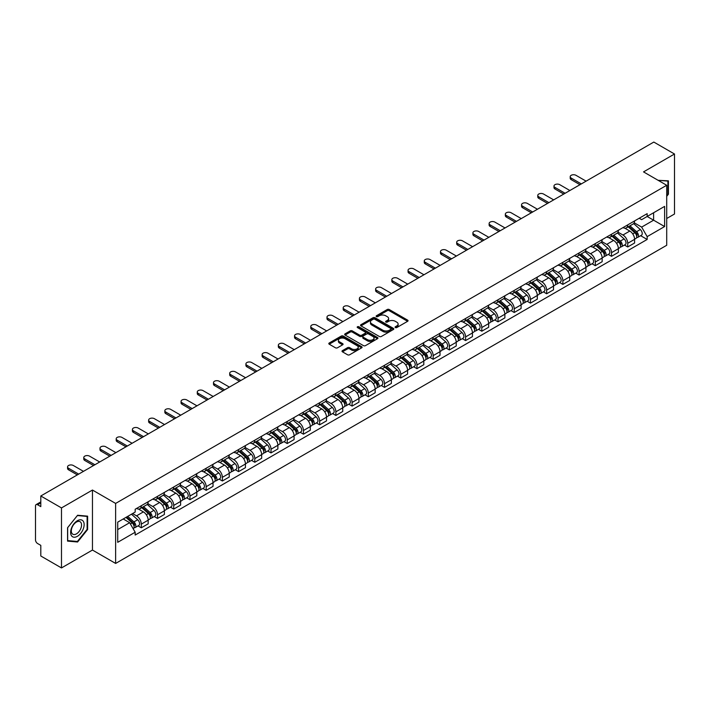 <?xml version="1.0" encoding="UTF-8"?>
<svg xmlns="http://www.w3.org/2000/svg" width="710" height="710" viewBox="0 0 710 710"><rect width="100%" height="100%" fill="white"/><g stroke="black" fill="none" stroke-linecap="round" stroke-linejoin="round"><path stroke-width="1.06" d="M395.355 327.567A1.012 0.586 0 0 0 396.783 327.567L407.629 321.302A1.447 0.834 0 0 0 408.046 320.716A1.447 0.834 0 0 0 407.629 320.13L389.257 309.524A1.447 0.834 0 0 0 387.216 309.524L376.38 315.781A1.012 0.586 0 0 0 377.809 316.607L379.211 315.799A4.615 2.662 0 0 1 385.743 315.799L387.269 316.678A4.615 2.662 0 0 1 388.627 318.568A4.615 2.662 0 0 1 387.269 320.45L385.867 321.257A1.012 0.586 0 0 0 387.296 322.083L388.698 321.275A4.615 2.662 0 0 1 395.23 321.275L396.757 322.162A4.615 2.662 0 0 1 398.115 324.044A4.615 2.662 0 0 1 396.757 325.925L395.355 326.742A1.012 0.586 0 0 0 395.355 327.567L395.355 326.742M342.433 350.642A1.447 0.834 0 0 0 342.007 351.228A1.447 0.834 0 0 0 342.433 351.814L347.589 354.787A1.447 0.834 0 0 0 349.622 354.787L361.665 347.838A1.447 0.834 0 0 0 362.091 347.252A1.447 0.834 0 0 0 361.665 346.666L343.303 336.061A1.447 0.834 0 0 0 341.261 336.061L329.218 343.01A1.447 0.834 0 0 0 328.801 343.596A1.447 0.834 0 0 0 329.218 344.19L335.448 347.785A1.447 0.834 0 0 0 337.49 347.785L342.637 344.803A1.447 0.834 0 0 0 343.063 344.217A1.447 0.834 0 0 0 342.637 343.631L339.549 341.847A3.861 2.228 0 0 1 338.421 340.267A3.861 2.228 0 0 1 340.8 338.217A3.861 2.228 0 0 1 345.007 338.697L357.094 345.672A3.861 2.228 0 0 1 358.23 347.252A3.861 2.228 0 0 1 355.843 349.311A3.861 2.228 0 0 1 351.636 348.823L349.622 347.66A1.447 0.834 0 0 0 347.589 347.66L342.433 350.642L342.433 351.814M115.632 503.425L92.46 490.042L61.486 507.925L40.798 495.988L653.812 142.062L674.5 154.008L643.526 171.891L666.708 185.266L115.632 503.425L115.632 563.438L666.708 245.278L666.708 185.266M379.317 336.469A1.447 0.834 0 0 0 381.35 336.469L393.393 329.52A1.447 0.834 0 0 0 393.819 328.934A1.447 0.834 0 0 0 393.393 328.348L375.031 317.743A1.447 0.834 0 0 0 372.99 317.743L360.946 324.692A1.447 0.834 0 0 0 360.529 325.278A1.447 0.834 0 0 0 360.946 325.872L379.317 336.469M357.831 327.78A1.012 0.586 0 0 1 358.861 327.922L358.861 326.724L377.525 337.507A1.447 0.834 0 0 1 377.951 338.093A1.447 0.834 0 0 1 377.525 338.679L365.49 345.628A1.447 0.834 0 0 1 363.449 345.628L345.087 335.031L350.234 332.076L350.234 330.878L345.087 333.851A1.447 0.834 0 0 0 344.661 334.437A1.447 0.834 0 0 0 345.087 335.031L345.087 333.851M350.234 332.076A1.447 0.834 0 0 1 352.275 332.076L352.275 330.878A1.447 0.834 0 0 0 350.234 330.878M352.275 330.878L359.721 335.173A1.447 0.834 0 0 0 361.763 335.173L365.18 333.203A1.447 0.834 0 0 0 365.606 332.617A1.447 0.834 0 0 0 365.18 332.023L357.432 327.55A1.012 0.586 0 0 1 358.861 326.724M61.486 507.925L61.486 567.938L40.798 555.992L40.798 545.369L37.577 543.514A2.938 1.695 -120 0 1 35.5 539.911L35.5 505.946A2.938 1.695 -120 0 1 36.112 504.606L40.798 501.89M666.708 218.511L674.5 214.012L674.5 154.008M61.486 567.938L92.46 550.055L115.632 563.438M40.798 495.988L40.798 506.612L37.577 504.748A2.938 1.695 -120 0 0 36.112 504.606M627.729 224.875A6.763 3.905 60 0 1 626.327 227.91L633.187 223.952A6.763 3.905 -120 0 0 634.589 220.916M617.993 232.152L622.945 235.019A6.763 3.905 60 0 1 627.729 243.299L634.589 239.341A6.763 3.905 -120 0 0 629.805 231.052L624.898 228.221M634.589 239.341L634.589 242.998L627.729 246.956L624.436 245.056M626.327 227.91A6.763 3.905 60 0 1 622.998 227.608M627.729 243.299L627.729 246.956M611.514 234.238A6.763 3.905 60 0 1 610.112 237.273L616.972 233.315A6.763 3.905 -120 0 0 618.375 230.28M608.221 254.42L611.514 256.319L618.375 252.361L618.375 248.695A6.763 3.905 -120 0 0 613.591 240.415L608.683 237.584M610.112 237.273A6.763 3.905 60 0 1 606.784 236.962M601.778 241.515L606.731 244.373A6.763 3.905 60 0 1 611.514 252.662L611.514 256.319M595.299 243.601A6.763 3.905 60 0 1 593.897 246.636L600.758 242.669A6.763 3.905 -120 0 0 602.16 239.634M592.016 263.783L595.299 265.682L602.16 261.715L602.16 258.058A6.763 3.905 -120 0 0 597.376 249.778L592.468 246.947M593.897 246.636A6.763 3.905 60 0 1 590.569 246.326M585.564 250.879L590.516 253.736A6.763 3.905 60 0 1 595.299 262.017L595.299 265.682M579.085 252.955A6.763 3.905 60 0 1 577.683 255.99L584.543 252.032A6.763 3.905 -120 0 0 585.945 248.997M575.801 273.146L579.085 275.045L585.945 271.078L585.945 267.421A6.763 3.905 -120 0 0 581.162 259.141L576.254 256.301M577.683 255.99A6.763 3.905 60 0 1 574.354 255.689M569.349 260.242L574.301 263.099A6.763 3.905 60 0 1 579.085 271.38L579.085 275.045M562.87 262.318A6.763 3.905 60 0 1 561.468 265.354L568.328 261.395A6.763 3.905 -120 0 0 569.731 258.36M559.587 282.5L562.87 284.399L569.731 280.441L569.731 276.785A6.763 3.905 -120 0 0 564.947 268.504L560.039 265.664M561.468 265.354A6.763 3.905 60 0 1 558.14 265.052M553.134 269.596L558.096 272.462A6.763 3.905 60 0 1 562.87 280.743L562.87 284.399M546.656 271.681A6.763 3.905 60 0 1 545.262 274.717L552.114 270.758A6.763 3.905 -120 0 0 553.516 267.723M543.372 291.863L546.656 293.762L553.516 289.804L553.516 286.139A6.763 3.905 -120 0 0 548.741 277.858L543.824 275.027M545.262 274.717A6.763 3.905 60 0 1 541.925 274.406M536.92 278.959L541.881 281.826A6.763 3.905 60 0 1 546.656 290.106L546.656 293.762M530.441 281.045A6.763 3.905 60 0 1 529.048 284.08L535.908 280.113A6.763 3.905 -120 0 0 537.301 277.077M527.157 301.226L530.441 303.126L537.301 299.167L537.301 295.502A6.763 3.905 -120 0 0 532.527 287.222L527.61 284.39M529.048 284.08A6.763 3.905 60 0 1 525.72 283.769M520.705 288.322L525.666 291.18A6.763 3.905 60 0 1 530.441 299.46L530.441 303.126M514.226 290.399A6.763 3.905 60 0 1 512.833 293.434L519.693 289.476A6.763 3.905 -120 0 0 521.087 286.441M510.943 310.589L514.226 312.489L521.087 308.522L521.087 304.865A6.763 3.905 -120 0 0 516.312 296.585L511.395 293.745M512.833 293.434A6.763 3.905 60 0 1 509.505 293.132M504.49 297.685L509.452 300.543A6.763 3.905 60 0 1 514.226 308.823L514.226 312.489M498.012 299.762A6.763 3.905 60 0 1 496.618 302.797L503.479 298.839A6.763 3.905 -120 0 0 504.872 295.804M494.728 319.944L498.021 321.843L504.872 317.885L504.872 314.228A6.763 3.905 -120 0 0 500.097 305.948L495.181 303.108M496.618 302.797A6.763 3.905 60 0 1 493.29 302.495M488.285 307.048L493.237 309.906A6.763 3.905 60 0 1 498.021 318.186L498.021 321.843M481.806 309.125A6.763 3.905 60 0 1 480.404 312.16L487.264 308.202A6.763 3.905 -120 0 0 488.657 305.167M478.513 329.307L481.806 331.206L488.666 327.248L488.666 323.582A6.763 3.905 -120 0 0 483.883 315.302L478.975 312.471M480.404 312.16A6.763 3.905 60 0 1 477.076 311.859M472.07 316.403L477.022 319.269A6.763 3.905 60 0 1 481.806 327.55L481.806 331.206M465.591 318.488A6.763 3.905 60 0 1 464.189 321.523L471.049 317.556A6.763 3.905 -120 0 0 472.452 314.521M462.299 338.67L465.591 340.569L472.452 336.611L472.452 332.946A6.763 3.905 -120 0 0 467.668 324.665L462.76 321.834M464.189 321.523A6.763 3.905 60 0 1 460.861 321.213M455.855 325.766L460.808 328.623A6.763 3.905 60 0 1 465.591 336.904L465.591 340.569M449.377 327.842A6.763 3.905 60 0 1 447.974 330.878L454.835 326.919A6.763 3.905 -120 0 0 456.237 323.884M446.084 348.033L449.377 349.932L456.237 345.965L456.237 342.309A6.763 3.905 -120 0 0 451.453 334.028L446.546 331.197M447.974 330.878A6.763 3.905 60 0 1 444.646 330.576M439.641 335.129L444.593 337.987A6.763 3.905 60 0 1 449.377 346.267L449.377 349.932M433.162 337.206A6.763 3.905 60 0 1 431.76 340.241L438.62 336.283A6.763 3.905 -120 0 0 440.022 333.247M429.87 357.387L433.162 359.287L440.022 355.328L440.022 351.672A6.763 3.905 -120 0 0 435.239 343.392L430.331 340.552M431.76 340.241A6.763 3.905 60 0 1 428.432 339.939M423.426 344.492L428.378 347.35A6.763 3.905 60 0 1 433.162 355.63L433.162 359.287M416.947 346.569A6.763 3.905 60 0 1 415.545 349.604L422.406 345.646A6.763 3.905 -120 0 0 423.808 342.611M413.655 366.75L416.947 368.65L423.808 364.692L423.808 361.035A6.763 3.905 -120 0 0 419.024 352.746L414.116 349.915M415.545 349.604A6.763 3.905 60 0 1 412.217 349.302M407.212 353.846L412.164 356.713A6.763 3.905 60 0 1 416.947 364.993L416.947 368.65M400.733 355.932A6.763 3.905 60 0 1 399.331 358.967L406.191 355.009A6.763 3.905 -120 0 0 407.593 351.974M397.44 376.114L400.733 378.013L407.593 374.055L407.593 370.389A6.763 3.905 -120 0 0 402.81 362.109L397.902 359.278M399.331 358.967A6.763 3.905 60 0 1 396.002 358.656M390.997 363.209L395.949 366.067A6.763 3.905 60 0 1 400.733 374.356L400.733 378.013M384.518 365.295A6.763 3.905 60 0 1 383.116 368.33L389.976 364.363A6.763 3.905 -120 0 0 391.379 361.328M381.226 385.477L384.518 387.376L391.379 383.418L391.379 379.752A6.763 3.905 -120 0 0 386.595 371.472L381.687 368.641M383.116 368.33A6.763 3.905 60 0 1 379.788 368.02M374.782 372.572L379.735 375.43A6.763 3.905 60 0 1 384.518 383.711L384.518 387.376M368.304 374.649A6.763 3.905 60 0 1 366.901 377.684L373.762 373.726A6.763 3.905 -120 0 0 375.164 370.691M365.011 394.84L368.304 396.739L375.164 392.772L375.164 389.115A6.763 3.905 -120 0 0 370.38 380.835L365.472 377.995M366.901 377.684A6.763 3.905 60 0 1 363.573 377.383M358.568 381.936L363.52 384.793A6.763 3.905 60 0 1 368.304 393.074L368.304 396.739M352.089 384.012A6.763 3.905 60 0 1 350.687 387.048L357.547 383.089A6.763 3.905 -120 0 0 358.949 380.054M348.796 404.194L352.089 406.093L358.949 402.135L358.949 398.479A6.763 3.905 -120 0 0 354.166 390.198L349.258 387.358M350.687 387.048A6.763 3.905 60 0 1 347.359 386.746M342.353 391.29L347.305 394.156A6.763 3.905 60 0 1 352.089 402.437L352.089 406.093M335.874 393.375A6.763 3.905 60 0 1 334.472 396.411L341.332 392.452A6.763 3.905 -120 0 0 342.735 389.417M332.591 413.557L335.874 415.457L342.735 411.498L342.735 407.833A6.763 3.905 -120 0 0 337.951 399.552L333.043 396.721M334.472 396.411A6.763 3.905 60 0 1 331.144 396.1M326.139 400.653L331.091 403.52A6.763 3.905 60 0 1 335.874 411.8L335.874 415.457M319.66 402.739A6.763 3.905 60 0 1 318.257 405.774L325.118 401.807A6.763 3.905 -120 0 0 326.52 398.771M316.376 422.92L319.66 424.82L326.52 420.861L326.52 417.196A6.763 3.905 -120 0 0 321.736 408.916L316.829 406.084M318.257 405.774A6.763 3.905 60 0 1 314.929 405.463M309.924 410.016L314.885 412.874A6.763 3.905 60 0 1 319.66 421.154L319.66 424.82M303.445 412.093A6.763 3.905 60 0 1 302.043 415.128L308.903 411.17A6.763 3.905 -120 0 0 310.305 408.135M300.161 432.283L303.445 434.183L310.305 430.216L310.305 426.559A6.763 3.905 -120 0 0 305.531 418.279L300.614 415.439M302.043 415.128A6.763 3.905 60 0 1 298.715 414.826M293.709 419.379L298.67 422.237A6.763 3.905 60 0 1 303.445 430.517L303.445 434.183M287.23 421.456A6.763 3.905 60 0 1 285.837 424.491L292.689 420.533A6.763 3.905 -120 0 0 294.091 417.498M283.947 441.638L287.23 443.537L294.091 439.579L294.091 435.922A6.763 3.905 -120 0 0 289.316 427.642L284.399 424.802M285.837 424.491A6.763 3.905 60 0 1 282.509 424.189M277.495 428.742L282.456 431.6A6.763 3.905 60 0 1 287.23 439.88L287.23 443.537M271.016 430.819A6.763 3.905 60 0 1 269.623 433.854L276.483 429.896A6.763 3.905 -120 0 0 277.876 426.861M267.732 451.001L271.016 452.9L277.876 448.942L277.876 445.276A6.763 3.905 -120 0 0 273.101 436.996L268.185 434.165M269.623 433.854A6.763 3.905 60 0 1 266.294 433.553M261.28 438.097L266.241 440.963A6.763 3.905 60 0 1 271.016 449.244L271.016 452.9M254.801 440.182A6.763 3.905 60 0 1 253.408 443.217L260.268 439.25A6.763 3.905 -120 0 0 261.662 436.215M251.517 460.364L254.801 462.263L261.662 458.305L261.662 454.64A6.763 3.905 -120 0 0 256.887 446.359L251.97 443.528M253.408 443.217A6.763 3.905 60 0 1 250.08 442.907M245.074 447.46L250.026 450.317A6.763 3.905 60 0 1 254.801 458.598L254.801 462.263M238.595 449.545A6.763 3.905 60 0 1 237.193 452.581L244.054 448.613A6.763 3.905 -120 0 0 245.447 445.578M235.303 469.727L238.595 471.626L245.447 467.659L245.447 464.003A6.763 3.905 -120 0 0 240.672 455.722L235.764 452.891M237.193 452.581A6.763 3.905 60 0 1 233.865 452.27M228.86 456.823L233.812 459.681A6.763 3.905 60 0 1 238.595 467.961L238.595 471.626M222.381 458.9A6.763 3.905 60 0 1 220.979 461.935L227.839 457.977A6.763 3.905 -120 0 0 229.241 454.941M219.088 479.09L222.381 480.981L229.241 477.022L229.241 473.366A6.763 3.905 -120 0 0 224.458 465.085L219.55 462.245M220.979 461.935A6.763 3.905 60 0 1 217.65 461.633M212.645 466.186L217.597 469.044A6.763 3.905 60 0 1 222.381 477.324L222.381 480.981M206.166 468.263A6.763 3.905 60 0 1 204.764 471.298L211.624 467.34A6.763 3.905 -120 0 0 213.027 464.304M202.874 488.445L206.166 490.344L213.027 486.385L213.027 482.729A6.763 3.905 -120 0 0 208.243 474.44L203.335 471.609M204.764 471.298A6.763 3.905 60 0 1 201.436 470.996M196.43 475.54L201.383 478.407A6.763 3.905 60 0 1 206.166 486.687L206.166 490.344M189.952 477.626A6.763 3.905 60 0 1 188.549 480.661L195.41 476.703A6.763 3.905 -120 0 0 196.812 473.668M186.659 497.808L189.952 499.707L196.812 495.749L196.812 492.083A6.763 3.905 -120 0 0 192.028 483.803L187.12 480.972M188.549 480.661A6.763 3.905 60 0 1 185.221 480.351M180.216 484.903L185.168 487.77A6.763 3.905 60 0 1 189.952 496.05L189.952 499.707M173.737 486.989A6.763 3.905 60 0 1 172.335 490.024L179.195 486.057A6.763 3.905 -120 0 0 180.597 483.022M170.444 507.171L173.737 509.07L180.597 505.112L180.597 501.446A6.763 3.905 -120 0 0 175.814 493.166L170.906 490.335M172.335 490.024A6.763 3.905 60 0 1 169.007 489.714M164.001 494.266L168.953 497.124A6.763 3.905 60 0 1 173.737 505.405L173.737 509.07M157.522 496.343A6.763 3.905 60 0 1 156.12 499.378L162.98 495.42A6.763 3.905 -120 0 0 164.383 492.385M154.23 516.534L157.522 518.433L164.383 514.466L164.383 510.809A6.763 3.905 -120 0 0 159.599 502.529L154.691 499.689M156.12 499.378A6.763 3.905 60 0 1 152.792 499.077M147.786 503.63L152.739 506.487A6.763 3.905 60 0 1 157.522 514.768L157.522 518.433M141.308 505.706A6.763 3.905 60 0 1 139.905 508.742L146.766 504.783A6.763 3.905 -120 0 0 148.168 501.748M138.015 525.888L141.308 527.787L148.168 523.829L148.168 520.173A6.763 3.905 -120 0 0 143.385 511.892L138.477 509.052M139.905 508.742A6.763 3.905 60 0 1 136.577 508.44M132.575 513.57L136.524 515.851A6.763 3.905 60 0 1 141.308 524.131L141.308 527.787M639.213 218.245L641.654 219.656L664.622 206.388L653.608 212.751L653.608 220.198L641.654 227.093L634.207 222.798M117.718 529.589L129.664 522.693L135.175 532.234L117.718 542.316L117.718 522.152L135.175 512.07L135.175 509.247L647.165 213.657L647.165 216.47L664.622 226.552L647.165 236.634L641.654 227.093M664.622 206.388L664.622 226.552M135.175 532.234L135.175 535.047L647.165 239.456L647.165 236.634M666.708 196.342L668.421 194.203L668.421 180.837L658.099 180.304M92.46 490.042L92.46 550.055M67.565 541.109L77.594 542.005L87.623 529.527L87.623 516.152L77.594 515.256L67.565 527.734L67.565 541.109M129.664 522.693L123.221 518.966M640.651 235.693L647.165 239.456M667.897 193.91L668.421 194.203M76.538 541.393L77.594 542.005M87.108 529.225L87.623 529.527M395.763 327.709L396.757 327.132A4.615 2.662 0 0 0 398.115 325.242L398.115 324.044M388.627 318.568L388.627 319.766A4.615 2.662 0 0 1 387.269 321.648L386.275 322.225M407.602 321.319L389.257 310.723A1.447 0.834 0 0 0 387.216 310.723L376.788 316.749M393.393 328.348L393.393 329.52L375.031 318.941A1.447 0.834 0 0 0 372.99 318.941L360.973 325.881M390.846 329.342A1.012 0.586 0 0 0 390.846 328.517L374.72 319.216A1.012 0.586 0 0 0 373.291 319.216L371.818 320.068A4.615 2.662 0 0 0 370.46 321.95A4.615 2.662 0 0 0 371.818 323.84L382.832 330.203A4.615 2.662 0 0 0 389.364 330.203L390.846 329.342L390.846 330.549A1.012 0.586 0 0 0 391.139 330.132L391.139 328.934M370.46 321.95L370.46 323.156A4.615 2.662 0 0 0 371.818 325.038L371.818 323.84M390.846 330.549L389.364 331.401A4.615 2.662 0 0 1 382.832 331.401L371.818 325.038M352.275 332.076L359.721 336.38A1.447 0.834 0 0 0 361.763 336.38L365.18 334.401A1.447 0.834 0 0 0 365.606 333.815L365.606 332.617M358.861 327.922L377.507 338.697M367.452 339.637A3.861 2.228 0 0 0 371.658 340.125A3.861 2.228 0 0 0 374.046 338.067A3.861 2.228 0 0 0 372.91 336.487L368.65 334.028A1.447 0.834 0 0 0 366.608 334.028L363.192 335.999A1.447 0.834 0 0 0 362.774 336.593A1.447 0.834 0 0 0 363.192 337.179L367.452 339.637L367.452 340.836A3.861 2.228 0 0 0 371.658 341.324A3.861 2.228 0 0 0 374.046 339.265L374.046 338.067M362.774 336.593L362.774 337.791A1.447 0.834 0 0 0 363.192 338.377L363.192 337.179M367.452 340.836L363.192 338.377M358.23 347.252L358.23 348.45A3.861 2.228 0 0 1 355.843 350.509A3.861 2.228 0 0 1 351.636 350.03L349.622 348.867A1.447 0.834 0 0 0 347.589 348.867L342.451 351.832M338.421 340.267L338.421 341.474A3.861 2.228 0 0 0 339.549 343.045L339.549 341.847M342.619 344.82L339.549 343.045M361.665 346.666L361.665 347.838L343.303 337.259A1.447 0.834 0 0 0 341.261 337.259L329.245 344.199M628.199 226.827L634.802 232.729A3.674 2.121 60 0 1 635.956 238.409L634.589 239.199M628.377 226.987L631.483 228.78M628.865 226.446L636.213 233.004A1.766 1.021 60 0 1 636.772 235.738A1.766 1.021 60 0 1 636.613 235.8M629.965 225.807L636.568 231.708A3.674 2.121 60 0 1 637.722 237.388A3.674 2.121 60 0 1 636.613 237.504M633.648 223.597L640.313 229.543A3.674 2.121 60 0 1 641.467 235.232L637.722 237.388M579.972 184.698L571.186 179.63A3.381 1.953 180 0 1 570.201 178.245L570.201 176.692A3.381 1.953 -0 0 0 571.186 178.068L581.321 183.917M586.105 181.156L575.97 175.308A3.381 1.953 -0 0 0 572.287 174.882A3.381 1.953 -0 0 0 570.201 176.692M611.984 236.19L618.587 242.083A3.674 2.121 60 0 1 619.741 247.772L618.375 248.562M612.162 236.35L615.268 238.143M612.65 235.809L619.999 242.367A1.766 1.021 60 0 1 620.558 245.092A1.766 1.021 60 0 1 620.398 245.154M613.751 235.17L620.354 241.072A3.674 2.121 60 0 1 621.507 246.752A3.674 2.121 60 0 1 620.398 246.867M617.434 232.96L624.099 238.906A3.674 2.121 60 0 1 625.253 244.586L621.507 246.752M595.77 245.553L602.373 251.446A3.674 2.121 60 0 1 603.527 257.127L602.16 257.925M595.947 245.713L599.054 247.506M596.435 245.172L603.784 251.73A1.766 1.021 60 0 1 604.343 254.455A1.766 1.021 60 0 1 604.183 254.517M597.536 244.533L604.139 250.426A3.674 2.121 60 0 1 605.293 256.115A3.674 2.121 60 0 1 604.183 256.23M601.219 242.323L607.884 248.269A3.674 2.121 60 0 1 609.038 253.949L605.293 256.115M658.117 180.313L667.897 181.103L667.897 194.061L666.708 195.543M667.258 180.73L667.897 181.103M83.239 521.229A9.558 5.52 120 0 0 74.009 523.705A9.558 5.52 120 0 0 71.532 535.793A9.558 5.52 120 0 0 80.763 533.316A9.558 5.52 120 0 0 83.239 521.229M80.869 522.453A7.233 4.18 120 0 0 80.052 521.699A7.233 4.18 120 0 0 73.325 525.072A7.233 4.18 120 0 0 72.012 533.476A7.233 4.18 120 0 0 72.819 534.231A7.233 4.18 120 0 0 79.555 530.849A7.233 4.18 120 0 0 80.869 522.453M77.39 541.464L67.672 540.603L67.672 527.645L77.39 515.549L87.108 516.418L87.108 529.376L77.39 541.464M86.46 516.046L87.108 516.418M563.758 194.061L554.971 188.993A3.381 1.953 180 0 1 553.986 187.609L553.986 186.047A3.381 1.953 -0 0 0 554.971 187.431L565.107 193.28M569.89 190.52L559.755 184.671A3.381 1.953 -0 0 0 556.072 184.245A3.381 1.953 -0 0 0 553.986 186.047M547.543 203.424L538.757 198.347A3.381 1.953 180 0 1 537.772 196.972L537.772 195.41A3.381 1.953 -0 0 0 538.757 196.794L548.892 202.643M553.676 199.883L543.541 194.034A3.381 1.953 -0 0 0 539.857 193.608A3.381 1.953 -0 0 0 537.772 195.41M579.555 254.917L586.158 260.81A3.674 2.121 60 0 1 587.312 266.49L585.945 267.279M579.733 255.067L582.839 256.869M580.221 254.526L587.569 261.094A1.766 1.021 60 0 1 588.128 263.818A1.766 1.021 60 0 1 587.969 263.88M581.321 253.896L587.933 259.789A3.674 2.121 60 0 1 589.087 265.469A3.674 2.121 60 0 1 587.969 265.593M585.004 251.686L591.67 257.632A3.674 2.121 60 0 1 592.823 263.312L589.087 265.469M563.341 264.271L569.952 270.173A3.674 2.121 60 0 1 571.106 275.853L569.731 276.643M563.518 264.431L566.624 266.223M564.006 263.889L571.364 270.448A1.766 1.021 60 0 1 571.914 273.181A1.766 1.021 60 0 1 571.754 273.243M565.107 263.259L571.719 269.152A3.674 2.121 60 0 1 572.872 274.832A3.674 2.121 60 0 1 571.763 274.947M568.79 261.04L575.455 266.987A3.674 2.121 60 0 1 576.609 272.675L572.872 274.832M547.126 273.634L553.738 279.536A3.674 2.121 60 0 1 554.892 285.216L553.516 286.006M547.303 273.794L550.41 275.586M547.792 273.252L555.149 279.811A1.766 1.021 60 0 1 555.699 282.536A1.766 1.021 60 0 1 555.539 282.607M548.892 272.613L555.504 278.515A3.674 2.121 60 0 1 556.658 284.195A3.674 2.121 60 0 1 555.548 284.311M552.575 270.404L559.24 276.35A3.674 2.121 60 0 1 560.394 282.03L556.658 284.195M531.328 212.787L522.542 207.71A3.381 1.953 180 0 1 521.557 206.335L521.557 204.773A3.381 1.953 -0 0 0 522.542 206.148L532.678 212.006M537.461 209.246L527.326 203.388A3.381 1.953 -0 0 0 523.643 202.971A3.381 1.953 -0 0 0 521.557 204.773M515.114 222.141L506.328 217.074A3.381 1.953 180 0 1 505.342 215.689L505.342 214.136A3.381 1.953 -0 0 0 506.328 215.512L516.463 221.36M521.246 218.6L511.111 212.751A3.381 1.953 -0 0 0 507.428 212.334A3.381 1.953 -0 0 0 505.342 214.136M498.899 231.504L490.113 226.437A3.381 1.953 180 0 1 489.128 225.052L489.128 223.49A3.381 1.953 -0 0 0 490.113 224.875L500.248 230.723M505.032 227.963L494.897 222.115A3.381 1.953 -0 0 0 491.214 221.689A3.381 1.953 -0 0 0 489.128 223.49M530.911 282.997L537.523 288.89A3.674 2.121 60 0 1 538.677 294.579L537.301 295.369M531.089 283.157L534.195 284.95M531.577 282.615L538.934 289.174A1.766 1.021 60 0 1 539.485 291.899A1.766 1.021 60 0 1 539.325 291.961M532.678 281.976L539.289 287.87A3.674 2.121 60 0 1 540.443 293.558A3.674 2.121 60 0 1 539.334 293.674M536.361 279.767L543.026 285.713A3.674 2.121 60 0 1 544.179 291.393L540.443 293.558M482.685 240.867L473.907 235.8A3.381 1.953 180 0 1 472.913 234.415L472.913 232.853A3.381 1.953 -0 0 0 473.907 234.238L484.034 240.086M488.817 237.326L478.682 231.478A3.381 1.953 -0 0 0 474.999 231.052A3.381 1.953 -0 0 0 472.913 232.853M514.697 292.36L521.309 298.253A3.674 2.121 60 0 1 522.462 303.933L521.087 304.732M514.874 292.511L517.981 294.313M515.362 291.97L522.72 298.537A1.766 1.021 60 0 1 523.27 301.262A1.766 1.021 60 0 1 523.11 301.324M516.463 291.34L523.075 297.233A3.674 2.121 60 0 1 524.228 302.913A3.674 2.121 60 0 1 523.119 303.037M520.146 289.13L526.811 295.076A3.674 2.121 60 0 1 527.965 300.756L524.228 302.913M466.47 250.231L457.693 245.154A3.381 1.953 180 0 1 456.699 243.778L456.699 242.216A3.381 1.953 -0 0 0 457.693 243.601L467.819 249.45M472.603 246.689L462.467 240.832A3.381 1.953 -0 0 0 458.784 240.415A3.381 1.953 -0 0 0 456.699 242.216M498.482 301.723L505.094 307.616A3.674 2.121 60 0 1 506.248 313.296L504.872 314.086M498.66 301.874L501.766 303.667M499.148 301.333L506.505 307.892A1.766 1.021 60 0 1 507.055 310.625A1.766 1.021 60 0 1 506.896 310.687M500.248 300.703L506.86 306.596A3.674 2.121 60 0 1 508.014 312.276A3.674 2.121 60 0 1 506.904 312.391M503.94 298.484L510.596 304.43A3.674 2.121 60 0 1 511.75 310.119L508.014 312.276M450.255 259.585L441.478 254.517A3.381 1.953 180 0 1 440.484 253.142L440.484 251.58A3.381 1.953 -0 0 0 441.478 252.955L451.604 258.813M456.388 256.044L446.253 250.195A3.381 1.953 -0 0 0 442.57 249.778A3.381 1.953 -0 0 0 440.484 251.58M482.267 311.078L488.879 316.98A3.674 2.121 60 0 1 490.033 322.659L488.657 323.449M482.445 311.237L485.56 313.03M482.942 310.696L490.291 317.255A1.766 1.021 60 0 1 490.841 319.979A1.766 1.021 60 0 1 490.681 320.05M484.034 310.057L490.646 315.959A3.674 2.121 60 0 1 491.799 321.639A3.674 2.121 60 0 1 490.69 321.754M487.726 307.847L494.391 313.793A3.674 2.121 60 0 1 495.544 319.482L491.799 321.639M434.041 268.948L425.263 263.88A3.381 1.953 180 0 1 424.269 262.496L424.269 260.943A3.381 1.953 -0 0 0 425.263 262.318L435.399 268.167M440.173 265.407L430.038 259.558A3.381 1.953 -0 0 0 426.355 259.132A3.381 1.953 -0 0 0 424.269 260.943M466.053 320.441L472.665 326.334A3.674 2.121 60 0 1 473.818 332.023L472.443 332.812M466.23 320.601L469.346 322.393M466.727 320.059L474.076 326.618A1.766 1.021 60 0 1 474.626 329.342A1.766 1.021 60 0 1 474.466 329.404M467.828 319.42L474.431 325.313A3.674 2.121 60 0 1 475.585 331.002A3.674 2.121 60 0 1 474.475 331.117M471.511 317.21L478.176 323.156A3.674 2.121 60 0 1 479.33 328.836L475.585 331.002M417.826 278.311L409.049 273.243A3.381 1.953 180 0 1 408.055 271.859L408.055 270.297A3.381 1.953 -0 0 0 409.049 271.681L419.184 277.53M423.959 274.77L413.823 268.921A3.381 1.953 -0 0 0 410.14 268.495A3.381 1.953 -0 0 0 408.055 270.297M449.847 329.804L456.45 335.697A3.674 2.121 60 0 1 457.604 341.377L456.228 342.176M450.016 329.955L453.131 331.756M450.513 329.422L457.861 335.981A1.766 1.021 60 0 1 458.411 338.705A1.766 1.021 60 0 1 458.252 338.768M451.613 328.783L458.216 334.676A3.674 2.121 60 0 1 459.37 340.356A3.674 2.121 60 0 1 458.261 340.48M455.296 326.573L461.961 332.52A3.674 2.121 60 0 1 463.115 338.2L459.37 340.356M401.611 287.674L392.834 282.598A3.381 1.953 180 0 1 391.84 281.222L391.84 279.66A3.381 1.953 -0 0 0 392.834 281.045L402.969 286.893M407.744 284.133L397.618 278.284A3.381 1.953 -0 0 0 393.926 277.858A3.381 1.953 -0 0 0 391.84 279.66M433.632 339.167L440.236 345.06A3.674 2.121 60 0 1 441.389 350.74L440.022 351.53M433.801 339.318L436.916 341.12M434.298 338.776L441.647 345.335A1.766 1.021 60 0 1 442.197 348.069A1.766 1.021 60 0 1 442.037 348.131M435.399 338.146L442.002 344.039A3.674 2.121 60 0 1 443.155 349.719A3.674 2.121 60 0 1 442.046 349.844M439.082 335.928L445.747 341.883A3.674 2.121 60 0 1 446.901 347.563L443.155 349.719M385.397 297.029L376.62 291.961A3.381 1.953 180 0 1 375.625 290.585L375.625 289.023A3.381 1.953 -0 0 0 376.62 290.399L386.755 296.256M391.529 293.496L381.403 287.639A3.381 1.953 -0 0 0 377.711 287.222A3.381 1.953 -0 0 0 375.625 289.023M417.418 348.521L424.021 354.423A3.674 2.121 60 0 1 425.175 360.103L423.808 360.893M417.586 348.681L420.702 350.474M418.083 348.14L425.432 354.698A1.766 1.021 60 0 1 425.991 357.432A1.766 1.021 60 0 1 425.822 357.494M419.184 347.501L425.787 353.402A3.674 2.121 60 0 1 426.941 359.082A3.674 2.121 60 0 1 425.831 359.198M422.867 345.291L429.532 351.237A3.674 2.121 60 0 1 430.686 356.926L426.941 359.082M369.191 306.392L360.405 301.324A3.381 1.953 180 0 1 359.411 299.939L359.411 298.386A3.381 1.953 -0 0 0 360.405 299.762L370.54 305.611M375.324 302.851L365.188 297.002A3.381 1.953 -0 0 0 361.505 296.576A3.381 1.953 -0 0 0 359.411 298.386M401.203 357.884L407.806 363.777A3.674 2.121 60 0 1 408.96 369.466L407.593 370.256M401.372 358.044L404.487 359.837M401.869 357.503L409.217 364.061A1.766 1.021 60 0 1 409.776 366.786A1.766 1.021 60 0 1 409.608 366.857M402.969 356.864L409.572 362.766A3.674 2.121 60 0 1 410.726 368.446A3.674 2.121 60 0 1 409.617 368.561M406.652 354.654L413.318 360.6A3.674 2.121 60 0 1 414.471 366.28L410.726 368.446M352.976 315.755L344.19 310.687A3.381 1.953 180 0 1 343.196 309.303L343.196 307.741A3.381 1.953 -0 0 0 344.19 309.125L354.325 314.974M359.109 312.214L348.974 306.365A3.381 1.953 -0 0 0 345.291 305.939A3.381 1.953 -0 0 0 343.196 307.741M384.989 367.248L391.592 373.14A3.674 2.121 60 0 1 392.745 378.829L391.379 379.619M385.166 367.407L388.272 369.2M385.654 366.866L393.003 373.424A1.766 1.021 60 0 1 393.562 376.149A1.766 1.021 60 0 1 393.402 376.211M386.755 366.227L393.358 372.12A3.674 2.121 60 0 1 394.511 377.809A3.674 2.121 60 0 1 393.402 377.924M390.438 364.017L397.103 369.963A3.674 2.121 60 0 1 398.257 375.643L394.511 377.809M336.762 325.118L327.976 320.041A3.381 1.953 180 0 1 326.99 318.666L326.99 317.104A3.381 1.953 -0 0 0 327.976 318.488L338.111 324.337M342.894 321.577L332.759 315.728A3.381 1.953 -0 0 0 329.076 315.302A3.381 1.953 -0 0 0 326.99 317.104M368.774 376.611L375.377 382.504A3.674 2.121 60 0 1 376.531 388.184L375.164 388.973M368.952 376.761L372.058 378.563M369.44 376.22L376.788 382.788A1.766 1.021 60 0 1 377.347 385.512A1.766 1.021 60 0 1 377.188 385.574M370.54 375.59L377.143 381.483A3.674 2.121 60 0 1 378.297 387.163A3.674 2.121 60 0 1 377.188 387.287M374.223 373.38L380.888 379.326A3.674 2.121 60 0 1 382.042 385.006L378.297 387.163M320.547 334.481L311.761 329.404A3.381 1.953 180 0 1 310.776 328.029L310.776 326.467A3.381 1.953 -0 0 0 311.761 327.842L321.896 333.7M326.68 330.94L316.545 325.082A3.381 1.953 -0 0 0 312.861 324.665A3.381 1.953 -0 0 0 310.776 326.467M352.559 385.974L359.162 391.867A3.674 2.121 60 0 1 360.316 397.547L358.949 398.337M352.737 386.125L355.843 387.917M353.225 385.583L360.573 392.142A1.766 1.021 60 0 1 361.133 394.875A1.766 1.021 60 0 1 360.973 394.938M354.325 384.953L360.928 390.846A3.674 2.121 60 0 1 362.082 396.526A3.674 2.121 60 0 1 360.973 396.642M358.009 382.734L364.674 388.681A3.674 2.121 60 0 1 365.827 394.37L362.082 396.526M304.333 343.835L295.546 338.768A3.381 1.953 180 0 1 294.561 337.392L294.561 335.83A3.381 1.953 -0 0 0 295.546 337.206L305.682 343.054M310.465 340.294L300.33 334.445A3.381 1.953 -0 0 0 296.647 334.028A3.381 1.953 -0 0 0 294.561 335.83M336.345 395.328L342.948 401.23A3.674 2.121 60 0 1 344.101 406.91L342.735 407.7M336.522 395.488L339.628 397.28M337.01 394.946L344.359 401.505A1.766 1.021 60 0 1 344.918 404.23A1.766 1.021 60 0 1 344.758 404.301M338.111 394.307L344.723 400.209A3.674 2.121 60 0 1 345.877 405.889A3.674 2.121 60 0 1 344.758 406.005M341.794 392.097L348.459 398.044A3.674 2.121 60 0 1 349.613 403.724L345.877 405.889M288.118 353.198L279.332 348.131A3.381 1.953 180 0 1 278.347 346.746L278.347 345.184A3.381 1.953 -0 0 0 279.332 346.569L289.467 352.417M294.251 349.657L284.115 343.809A3.381 1.953 -0 0 0 280.432 343.383A3.381 1.953 -0 0 0 278.347 345.184M320.13 404.691L326.733 410.584A3.674 2.121 60 0 1 327.887 416.273L326.52 417.063M320.308 404.851L323.414 406.644M320.796 404.309L328.153 410.868A1.766 1.021 60 0 1 328.703 413.593A1.766 1.021 60 0 1 328.544 413.655M321.896 403.67L328.508 409.563A3.674 2.121 60 0 1 329.662 415.252A3.674 2.121 60 0 1 328.552 415.368M325.579 401.461L332.245 407.407A3.674 2.121 60 0 1 333.398 413.087L329.662 415.252M271.903 362.561L263.117 357.494A3.381 1.953 180 0 1 262.132 356.109L262.132 354.547A3.381 1.953 -0 0 0 263.117 355.932L273.252 361.78M278.036 359.02L267.901 353.172A3.381 1.953 -0 0 0 264.218 352.746A3.381 1.953 -0 0 0 262.132 354.547M303.916 414.054L310.527 419.947A3.674 2.121 60 0 1 311.681 425.627L310.305 426.426M304.093 414.205L307.199 416.007M304.581 413.664L311.938 420.231A1.766 1.021 60 0 1 312.489 422.956A1.766 1.021 60 0 1 312.329 423.018M305.682 413.034L312.293 418.927A3.674 2.121 60 0 1 313.447 424.607A3.674 2.121 60 0 1 312.338 424.731M309.365 410.824L316.03 416.77A3.674 2.121 60 0 1 317.184 422.45L313.447 424.607M255.689 371.925L246.902 366.848A3.381 1.953 180 0 1 245.917 365.472L245.917 363.911A3.381 1.953 -0 0 0 246.902 365.295L257.038 371.144M261.821 368.383L251.686 362.535A3.381 1.953 -0 0 0 248.003 362.109A3.381 1.953 -0 0 0 245.917 363.911M287.701 423.417L294.313 429.31A3.674 2.121 60 0 1 295.466 434.99L294.091 435.78M287.878 423.568L290.985 425.361M288.366 423.027L295.724 429.586A1.766 1.021 60 0 1 296.274 432.319A1.766 1.021 60 0 1 296.114 432.381M289.467 422.397L296.079 428.29A3.674 2.121 60 0 1 297.233 433.97A3.674 2.121 60 0 1 296.123 434.085M293.15 420.178L299.815 426.133A3.674 2.121 60 0 1 300.969 431.813L297.233 433.97M239.474 381.279L230.688 376.211A3.381 1.953 180 0 1 229.703 374.836L229.703 373.274A3.381 1.953 -0 0 0 230.688 374.649L240.823 380.507M245.607 377.747L235.471 371.889A3.381 1.953 -0 0 0 231.788 371.472A3.381 1.953 -0 0 0 229.703 373.274M271.486 432.772L278.098 438.673A3.674 2.121 60 0 1 279.252 444.353L277.876 445.143M271.664 432.931L274.77 434.724M272.152 432.39L279.509 438.949A1.766 1.021 60 0 1 280.06 441.673A1.766 1.021 60 0 1 279.9 441.744M273.252 431.751L279.864 437.653A3.674 2.121 60 0 1 281.018 443.333A3.674 2.121 60 0 1 279.909 443.448M276.935 429.541L283.601 435.487A3.674 2.121 60 0 1 284.754 441.176L281.018 443.333M223.26 390.642L214.482 385.574A3.381 1.953 180 0 1 213.488 384.19L213.488 382.637A3.381 1.953 -0 0 0 214.482 384.012L224.608 389.861M229.392 387.101L219.257 381.252A3.381 1.953 -0 0 0 215.574 380.826A3.381 1.953 -0 0 0 213.488 382.637M255.272 442.135L261.883 448.028A3.674 2.121 60 0 1 263.037 453.717L261.662 454.506M255.449 442.294L258.555 444.087M255.937 441.753L263.295 448.312A1.766 1.021 60 0 1 263.845 451.036A1.766 1.021 60 0 1 263.685 451.098M257.038 441.114L263.65 447.007A3.674 2.121 60 0 1 264.803 452.696A3.674 2.121 60 0 1 263.694 452.811M260.721 438.904L267.386 444.851A3.674 2.121 60 0 1 268.54 450.53L264.803 452.696M207.045 400.005L198.267 394.938A3.381 1.953 180 0 1 197.273 393.553L197.273 391.991A3.381 1.953 -0 0 0 198.267 393.375L208.394 399.224M213.177 396.464L203.042 390.615A3.381 1.953 -0 0 0 199.359 390.189A3.381 1.953 -0 0 0 197.273 391.991M239.057 451.498L245.669 457.391A3.674 2.121 60 0 1 246.823 463.071L245.447 463.87M239.234 451.649L242.35 453.45M239.723 451.116L247.08 457.675A1.766 1.021 60 0 1 247.63 460.399A1.766 1.021 60 0 1 247.47 460.462M240.823 450.477L247.435 456.37A3.674 2.121 60 0 1 248.589 462.059A3.674 2.121 60 0 1 247.479 462.174M244.515 448.267L251.18 454.214A3.674 2.121 60 0 1 252.325 459.894L248.589 462.059M190.83 409.368L182.053 404.292A3.381 1.953 180 0 1 181.059 402.916L181.059 401.354A3.381 1.953 -0 0 0 182.053 402.739L192.179 408.587M196.963 405.827L186.828 399.978A3.381 1.953 -0 0 0 183.144 399.552A3.381 1.953 -0 0 0 181.059 401.354M222.842 460.861L229.454 466.754A3.674 2.121 60 0 1 230.608 472.434L229.232 473.224M223.02 461.012L226.135 462.813M223.517 460.471L230.865 467.029A1.766 1.021 60 0 1 231.416 469.763A1.766 1.021 60 0 1 231.256 469.825M224.617 459.84L231.22 465.733A3.674 2.121 60 0 1 232.374 471.413A3.674 2.121 60 0 1 231.265 471.538M228.3 457.63L234.966 463.577A3.674 2.121 60 0 1 236.119 469.257L232.374 471.413M174.616 418.731L165.838 413.655A3.381 1.953 180 0 1 164.844 412.279L164.844 410.717A3.381 1.953 -0 0 0 165.838 412.093L175.974 417.95M180.748 415.19L170.613 409.333A3.381 1.953 -0 0 0 166.93 408.916A3.381 1.953 -0 0 0 164.844 410.717M206.628 470.215L213.24 476.117A3.674 2.121 60 0 1 214.393 481.797L213.018 482.587M206.805 470.375L209.92 472.168M207.302 469.834L214.651 476.392A1.766 1.021 60 0 1 215.201 479.126A1.766 1.021 60 0 1 215.041 479.188M208.403 469.203L215.006 475.097A3.674 2.121 60 0 1 216.159 480.776A3.674 2.121 60 0 1 215.05 480.892M212.086 466.985L218.751 472.931A3.674 2.121 60 0 1 219.905 478.62L216.159 480.776M158.401 428.086L149.624 423.018A3.381 1.953 180 0 1 148.63 421.633L148.63 420.08A3.381 1.953 -0 0 0 149.624 421.456L159.759 427.305M164.534 424.544L154.407 418.696A3.381 1.953 -0 0 0 150.715 418.27A3.381 1.953 -0 0 0 148.63 420.08M190.422 479.578L197.025 485.48A3.674 2.121 60 0 1 198.179 491.16L196.812 491.95M190.591 479.738L193.706 481.531M191.088 479.197L198.436 485.755A1.766 1.021 60 0 1 198.986 488.48A1.766 1.021 60 0 1 198.827 488.551M192.188 478.558L198.791 484.46A3.674 2.121 60 0 1 199.945 490.14A3.674 2.121 60 0 1 198.835 490.255M195.871 476.348L202.536 482.294A3.674 2.121 60 0 1 203.69 487.974L199.945 490.14M142.186 437.449L133.409 432.381A3.381 1.953 180 0 1 132.415 430.997L132.415 429.435A3.381 1.953 -0 0 0 133.409 430.819L143.544 436.668M148.319 433.908L138.193 428.059A3.381 1.953 -0 0 0 134.501 427.633A3.381 1.953 -0 0 0 132.415 429.435M174.207 488.941L180.81 494.834A3.674 2.121 60 0 1 181.964 500.523L180.597 501.313M174.376 489.101L177.491 490.894M174.873 488.56L182.221 495.118A1.766 1.021 60 0 1 182.772 497.843A1.766 1.021 60 0 1 182.612 497.905M175.974 487.921L182.576 493.814A3.674 2.121 60 0 1 183.73 499.503A3.674 2.121 60 0 1 182.621 499.618M179.657 485.711L186.322 491.657A3.674 2.121 60 0 1 187.476 497.337L183.73 499.503M125.981 446.812L117.194 441.744A3.381 1.953 180 0 1 116.2 440.36L116.2 438.798A3.381 1.953 -0 0 0 117.194 440.182L127.33 446.031M132.104 443.271L121.978 437.422A3.381 1.953 -0 0 0 118.295 436.996A3.381 1.953 -0 0 0 116.2 438.798M157.993 498.305L164.596 504.198A3.674 2.121 60 0 1 165.749 509.878L164.383 510.667M158.161 498.455L161.276 500.257M158.658 497.914L166.007 504.482A1.766 1.021 60 0 1 166.566 507.206A1.766 1.021 60 0 1 166.397 507.268M159.759 497.284L166.362 503.177A3.674 2.121 60 0 1 167.516 508.857A3.674 2.121 60 0 1 166.406 508.981M163.442 495.074L170.107 501.02A3.674 2.121 60 0 1 171.261 506.7L167.516 508.857M109.766 456.175L100.98 451.098A3.381 1.953 180 0 1 99.986 449.723L99.986 448.161A3.381 1.953 -0 0 0 100.98 449.536L111.115 455.394M115.899 452.634L105.763 446.776A3.381 1.953 -0 0 0 102.08 446.359A3.381 1.953 -0 0 0 99.986 448.161M141.778 507.668L148.381 513.561A3.674 2.121 60 0 1 149.535 519.241L148.168 520.031M141.947 507.819L145.062 509.611M142.444 507.277L149.792 513.836A1.766 1.021 60 0 1 150.351 516.569A1.766 1.021 60 0 1 150.192 516.631M143.544 506.647L150.147 512.54A3.674 2.121 60 0 1 151.301 518.22A3.674 2.121 60 0 1 150.192 518.335M147.227 504.428L153.892 510.375A3.674 2.121 60 0 1 155.046 516.063L151.301 518.22M93.551 465.529L84.765 460.462A3.381 1.953 180 0 1 83.78 459.086L83.78 457.524A3.381 1.953 -0 0 0 84.765 458.9L94.9 464.748M99.684 461.988L89.549 456.139A3.381 1.953 -0 0 0 85.866 455.722A3.381 1.953 -0 0 0 83.78 457.524M125.963 517.386L132.166 522.924A3.674 2.121 60 0 1 133.32 528.604L133.143 528.71M126.025 517.35L128.847 518.974M126.629 517.004L133.578 523.199A1.766 1.021 60 0 1 134.137 525.924A1.766 1.021 60 0 1 133.977 525.995M127.729 516.365L133.933 521.903A3.674 2.121 60 0 1 135.086 527.583A3.674 2.121 60 0 1 133.977 527.699M131.474 514.209L137.678 519.738A3.674 2.121 60 0 1 138.832 525.418L135.086 527.583M77.337 474.892L68.55 469.825A3.381 1.953 180 0 1 67.565 468.44L67.565 466.887A3.381 1.953 -0 0 0 68.55 468.263L78.686 474.111M83.469 471.351L73.334 465.503A3.381 1.953 -0 0 0 69.651 465.077A3.381 1.953 -0 0 0 67.565 466.887M157.522 514.768L164.383 510.809M173.737 505.405L180.597 501.446M189.952 496.05L196.812 492.083M206.166 486.687L213.027 482.729M222.381 477.324L229.241 473.366M238.595 467.961L245.447 464.003M254.801 458.598L261.662 454.64M271.016 449.244L277.876 445.276M287.23 439.88L294.091 435.922M303.445 430.517L310.305 426.559M319.66 421.154L326.52 417.196M335.874 411.8L342.735 407.833M352.089 402.437L358.949 398.479M368.304 393.074L375.164 389.115M384.518 383.711L391.379 379.752M400.733 374.356L407.593 370.389M416.947 364.993L423.808 361.035M433.162 355.63L440.022 351.672M449.377 346.267L456.237 342.309M465.591 336.904L472.452 332.946M481.806 327.55L488.666 323.582M498.021 318.186L504.872 314.228M514.226 308.823L521.087 304.865M530.441 299.46L537.301 295.502M546.656 290.106L553.516 286.139M562.87 280.743L569.731 276.785M579.085 271.38L585.945 267.421M595.299 262.017L602.16 258.058M611.514 252.662L618.375 248.695M141.308 524.131L148.168 520.173M136.524 515.851L143.385 511.892M152.739 506.487L159.599 502.529M168.953 497.124L175.814 493.166M185.168 487.77L192.028 483.803M201.383 478.407L208.243 474.44M217.597 469.044L224.458 465.085M233.812 459.681L240.672 455.722M250.026 450.317L256.887 446.359M266.241 440.963L273.101 436.996M282.456 431.6L289.316 427.642M298.67 422.237L305.531 418.279M314.885 412.874L321.736 408.916M331.091 403.52L337.951 399.552M347.305 394.156L354.166 390.198M363.52 384.793L370.38 380.835M379.735 375.43L386.595 371.472M395.949 366.067L402.81 362.109M412.164 356.713L419.024 352.746M428.378 347.35L435.239 343.392M444.593 337.987L451.453 334.028M460.808 328.623L467.668 324.665M477.022 319.269L483.883 315.302M493.237 309.906L500.097 305.948M509.452 300.543L516.312 296.585M525.666 291.18L532.527 287.222M541.881 281.826L548.741 277.858M558.096 272.462L564.947 268.504M574.301 263.099L581.162 259.141M590.516 253.736L597.376 249.778M606.731 244.373L613.591 240.415M622.945 235.019L629.805 231.052M40.798 502.884L37.577 504.748M396.757 327.132L396.757 325.925M385.867 322.083L385.867 321.257M387.269 321.648L387.269 320.45M376.38 316.607L376.38 315.781M387.216 310.723L387.216 309.524M389.257 310.723L389.257 309.524M407.629 321.302L407.629 320.13M360.946 325.872L360.946 324.692M372.99 318.941L372.99 317.743M375.031 318.941L375.031 317.743M382.832 331.401L382.832 330.203M389.364 331.401L389.364 330.203M359.721 336.38L359.721 335.173M361.763 336.38L361.763 335.173M365.18 334.401L365.18 333.203M377.525 338.679L377.525 337.507M347.589 348.867L347.589 347.66M349.622 348.867L349.622 347.66M351.636 350.03L351.636 348.823M342.637 344.803L342.637 343.631M329.218 344.19L329.218 343.01M341.261 337.259L341.261 336.061M343.303 337.259L343.303 336.061M634.802 232.729L632.743 233.918M637.136 234.93L636.471 235.312M640.313 229.543L636.568 231.708M571.186 178.068L571.186 179.63M618.587 242.083L616.528 243.273M620.922 244.284L620.256 244.666M624.099 238.906L620.354 241.072M602.373 251.446L600.314 252.636M604.707 253.648L604.041 254.029M607.884 248.269L604.139 250.426M554.971 187.431L554.971 188.993M538.757 196.794L538.757 198.347M586.158 260.81L584.099 261.999M588.492 263.011L587.827 263.392M591.67 257.632L587.933 259.789M569.952 270.173L567.885 271.362M572.278 272.374L571.612 272.755M575.455 266.987L571.719 269.152M553.738 279.536L551.67 280.725M556.063 281.728L555.406 282.11M559.24 276.35L555.504 278.515M522.542 206.148L522.542 207.71M506.328 215.512L506.328 217.074M490.113 224.875L490.113 226.437M537.523 288.89L535.464 290.079M539.848 291.091L539.192 291.473M543.026 285.713L539.289 287.87M473.907 234.238L473.907 235.8M521.309 298.253L519.25 299.442M523.634 300.454L522.977 300.836M526.811 295.076L523.075 297.233M457.693 243.601L457.693 245.154M505.094 307.616L503.035 308.806M507.419 309.817L506.762 310.199M510.596 304.43L506.86 306.596M441.478 252.955L441.478 254.517M488.879 316.98L486.82 318.169M491.205 319.172L490.548 319.562M494.391 313.793L490.646 315.959M425.263 262.318L425.263 263.88M472.665 326.334L470.606 327.523M474.99 328.535L474.333 328.916M478.176 323.156L474.431 325.313M409.049 271.681L409.049 273.243M456.45 335.697L454.391 336.886M458.784 337.898L458.119 338.279M461.961 332.52L458.216 334.676M392.834 281.045L392.834 282.598M440.236 345.06L438.176 346.249M442.57 347.261L441.904 347.643M445.747 341.883L442.002 344.039M376.62 290.399L376.62 291.961M424.021 354.423L421.962 355.612M426.355 356.624L425.689 357.006M429.532 351.237L425.787 353.402M360.405 299.762L360.405 301.324M407.806 363.777L405.747 364.967M410.14 365.978L409.475 366.36M413.318 360.6L409.572 362.766M344.19 309.125L344.19 310.687M391.592 373.14L389.533 374.33M393.926 375.341L393.26 375.723M397.103 369.963L393.358 372.12M327.976 318.488L327.976 320.041M375.377 382.504L373.318 383.693M377.711 384.705L377.045 385.086M380.888 379.326L377.143 381.483M311.761 327.842L311.761 329.404M359.162 391.867L357.103 393.056M361.496 394.068L360.831 394.449M364.674 388.681L360.928 390.846M295.546 337.206L295.546 338.768M342.948 401.23L340.889 402.419M345.282 403.422L344.616 403.812M348.459 398.044L344.723 400.209M279.332 346.569L279.332 348.131M326.733 410.584L324.674 411.773M329.067 412.785L328.402 413.167M332.245 407.407L328.508 409.563M263.117 355.932L263.117 357.494M310.527 419.947L308.459 421.136M312.853 422.148L312.196 422.53M316.03 416.77L312.293 418.927M246.902 365.295L246.902 366.848M294.313 429.31L292.245 430.5M296.638 431.511L295.981 431.893M299.815 426.133L296.079 428.29M230.688 374.649L230.688 376.211M278.098 438.673L276.039 439.863M280.423 440.874L279.767 441.256M283.601 435.487L279.864 437.653M214.482 384.012L214.482 385.574M261.883 448.028L259.825 449.217M264.209 450.229L263.552 450.61M267.386 444.851L263.65 447.007M198.267 393.375L198.267 394.938M245.669 457.391L243.61 458.58M247.994 459.592L247.337 459.973M251.18 454.214L247.435 456.37M182.053 402.739L182.053 404.292M229.454 466.754L227.395 467.943M231.78 468.955L231.123 469.337M234.966 463.577L231.22 465.733M165.838 412.093L165.838 413.655M213.24 476.117L211.181 477.306M215.574 478.318L214.908 478.7M218.751 472.931L215.006 475.097M149.624 421.456L149.624 423.018M197.025 485.48L194.966 486.669M199.359 487.672L198.694 488.054M202.536 482.294L198.791 484.46M133.409 430.819L133.409 432.381M180.81 494.834L178.751 496.024M183.144 497.035L182.479 497.417M186.322 491.657L182.576 493.814M117.194 440.182L117.194 441.744M164.596 504.198L162.537 505.387M166.93 506.399L166.264 506.78M170.107 501.02L166.362 503.177M100.98 449.536L100.98 451.098M148.381 513.561L146.322 514.75M150.715 515.762L150.05 516.143M153.892 510.375L150.147 512.54M84.765 458.9L84.765 460.462M132.166 522.924L130.391 523.944M134.501 525.116L133.835 525.506M137.678 519.738L133.933 521.903M68.55 468.263L68.55 469.825"/></g></svg>
